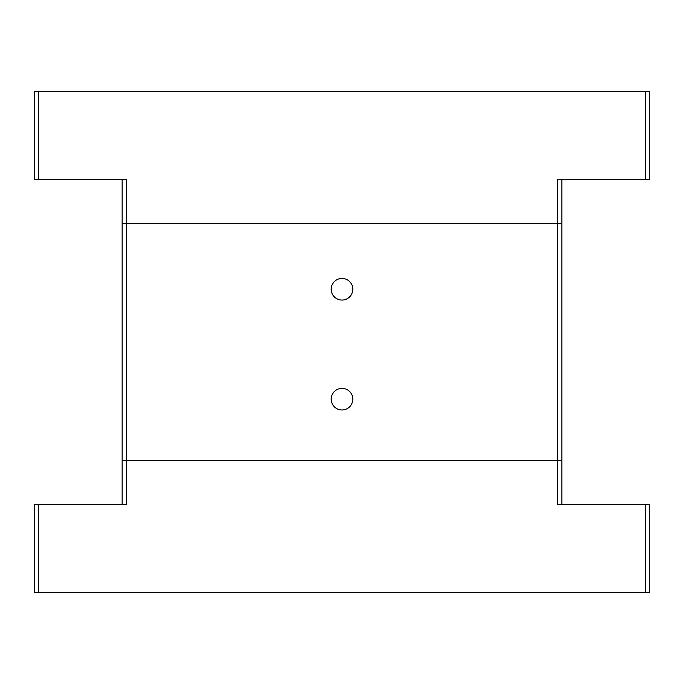 <?xml version="1.0" encoding="UTF-8"?>
<svg xmlns="http://www.w3.org/2000/svg" width="684" height="684" viewBox="0 0 684 684"><rect width="100%" height="100%" fill="white"/><g stroke="black" fill="none" stroke-linecap="round" stroke-linejoin="round"><path stroke-width="1.03" d="M122.145 179.302L122.145 223.275L126.54 223.275L126.54 179.302L38.595 179.302L38.595 91.365L645.405 91.365L645.405 179.302L557.46 179.302L557.46 223.275L561.855 223.275L561.855 179.302M561.855 504.698L561.855 460.725L126.54 460.725L126.54 223.275L557.46 223.275L557.46 504.698L645.405 504.698L645.405 592.635L38.595 592.635L38.595 504.698L126.54 504.698L126.54 460.725L122.145 460.725L122.145 504.698M38.595 91.365L34.2 91.365L34.2 179.302L38.595 179.302M645.405 179.302L649.8 179.302L649.8 91.365L645.405 91.365M38.595 504.698L34.2 504.698L34.2 592.635L38.595 592.635M645.405 592.635L649.8 592.635L649.8 504.698L645.405 504.698M126.54 223.275L122.145 223.275L122.145 460.725L561.855 460.725L561.855 223.275L126.54 223.275M331.193 399.165A10.807 10.807 0 0 1 347.404 389.803A10.807 10.807 0 0 1 347.404 408.528A10.807 10.807 0 0 1 331.193 399.165M331.193 289.238A10.807 10.807 0 0 1 347.404 279.876A10.807 10.807 0 0 1 347.404 298.6A10.807 10.807 0 0 1 331.193 289.238"/></g></svg>
